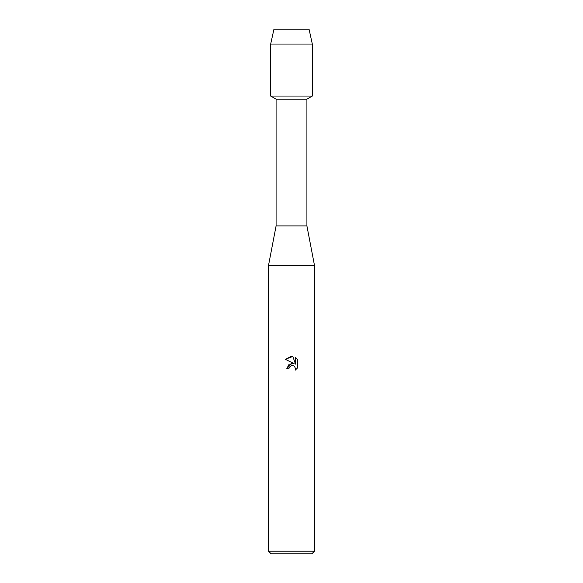 <?xml version="1.0" encoding="UTF-8"?>
<svg xmlns="http://www.w3.org/2000/svg" width="583" height="583" viewBox="0 0 583 583"><rect width="100%" height="100%" fill="white"/><g stroke="black" fill="none" stroke-linecap="round" stroke-linejoin="round"><path stroke-width="0.87" d="M309.041 29.15L273.959 29.15L309.041 29.15L312.32 44.038L312.32 96.049L291.5 96.049L312.32 96.049L306.913 99.176L306.913 225.912L314.456 265.265L314.456 551.226L268.544 551.226L271.168 553.85L311.832 553.85L314.456 551.226M306.913 225.912L276.087 225.912L276.087 99.176L306.913 99.176M276.087 225.912L268.544 265.265L314.456 265.265M294.131 363.639L289.073 364.251L286.749 368.748L291.5 363.318L294.131 363.639L285.364 359.317L291.5 356.286L292.834 356.432L295.508 364.142L295.508 357.539L297.636 359.689L297.636 367.844L295.173 370.205L295.523 368.726L294.553 366.394L293.482 365.679L291.5 365.505L293.482 365.679L294.553 366.394L295.523 368.726L295.173 370.205L297.636 367.837M289.27 367.254L291.485 365.512L289.27 367.254L288.92 368.748L289.139 367.538M292.834 356.432L285.364 359.317M297.636 359.689L295.508 357.539M288.92 368.748L286.749 368.748M273.959 29.15L270.68 44.038L270.68 96.049L291.5 96.049L270.68 96.049L276.087 99.176M270.68 44.038L312.32 44.038M268.544 265.265L268.544 551.226"/></g></svg>
